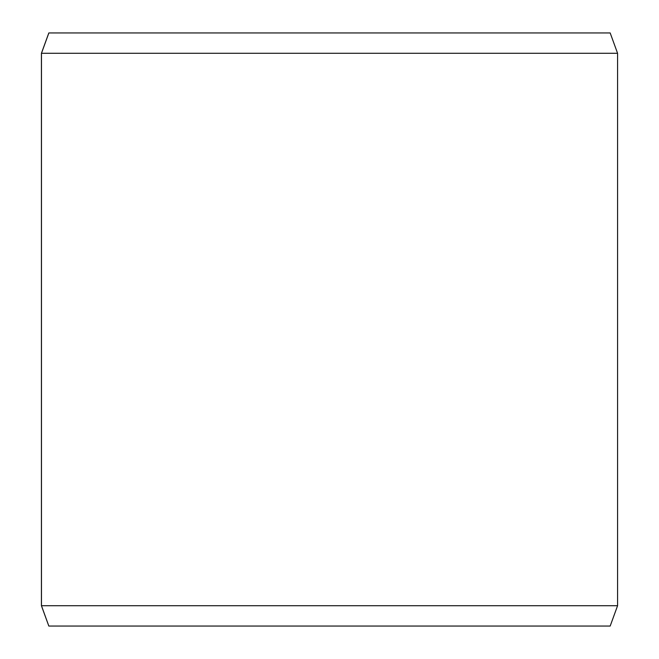 <?xml version="1.0" encoding="UTF-8"?>
<svg xmlns="http://www.w3.org/2000/svg" width="659" height="659" viewBox="0 0 659 659"><rect width="100%" height="100%" fill="white"/><g stroke="black" fill="none" stroke-linecap="round" stroke-linejoin="round"><path stroke-width="0.99" d="M48.865 626.05L610.176 626.05L617.574 605.712L617.574 53.288L610.176 32.95L48.824 32.95L41.426 53.288L41.426 605.712L48.824 626.05L41.468 605.712L41.468 53.288L48.865 32.95M617.574 53.288L41.468 53.288M617.574 605.712L41.468 605.712"/></g></svg>
